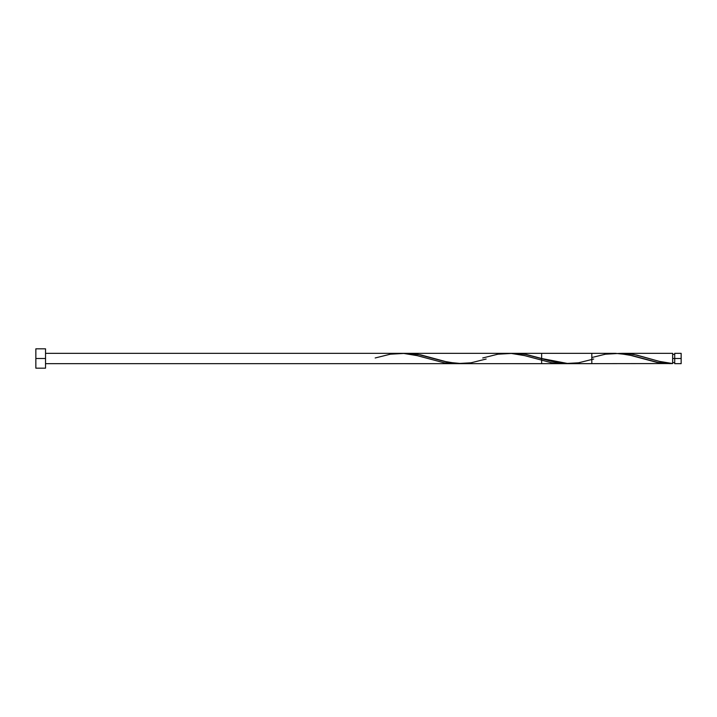 <?xml version="1.0" encoding="UTF-8"?>
<svg xmlns="http://www.w3.org/2000/svg" width="717" height="717" viewBox="0 0 717 717"><rect width="100%" height="100%" fill="white"/><g stroke="black" fill="none" stroke-linecap="round" stroke-linejoin="round"><path stroke-width="1.08" d="M591.812 357.523L605.426 354.198L618.87 353.445L632.313 355.65L659.201 362.802L672.645 363.555L672.645 358.5L674.715 358.5L674.715 353.338L674.715 363.662L681.15 363.662L681.15 358.5L672.645 358.5L672.645 353.338L622.302 353.338L634.025 354.503L660.581 361.691L672.645 363.555L672.645 353.338M35.85 368.18L35.85 348.82L35.85 368.18L45.529 368.18L45.529 358.5L35.85 358.5L45.529 358.5L45.529 348.82L45.529 368.18M515.173 353.338L526.511 354.512L541.64 358.5L568.527 363.662L672.645 363.555L659.201 361.35L636.795 355.076L627.832 353.606L618.87 353.445L622.311 353.338M670.019 363.653L656.88 362.381L627.975 354.664L615.446 353.338L407.202 353.338L420.646 354.852L448.376 362.327L462.232 363.644M460.977 363.662L541.64 363.662L541.64 353.338L514.752 353.338M45.529 353.338L591.812 353.338L591.812 363.662L45.529 363.662M681.15 363.662L681.15 353.338L681.15 358.5L674.715 358.5L674.715 363.662M375.17 357.98L390.326 354.198L403.77 353.445L417.213 355.65L444.101 362.802L457.545 363.555M482.72 357.98L497.876 354.198L511.32 353.445L524.763 355.65L551.651 362.802L565.095 363.555M593.703 359.02L578.538 362.802L565.095 363.555L551.651 361.35L524.763 354.198L511.32 353.445M486.153 359.02L470.988 362.802L457.545 363.555L444.101 361.35L417.213 354.198L403.77 353.445M672.645 362.632L674.715 362.632M35.85 348.82L45.529 348.82M672.645 354.368L674.715 354.368M674.715 353.338L681.15 353.338"/></g></svg>
